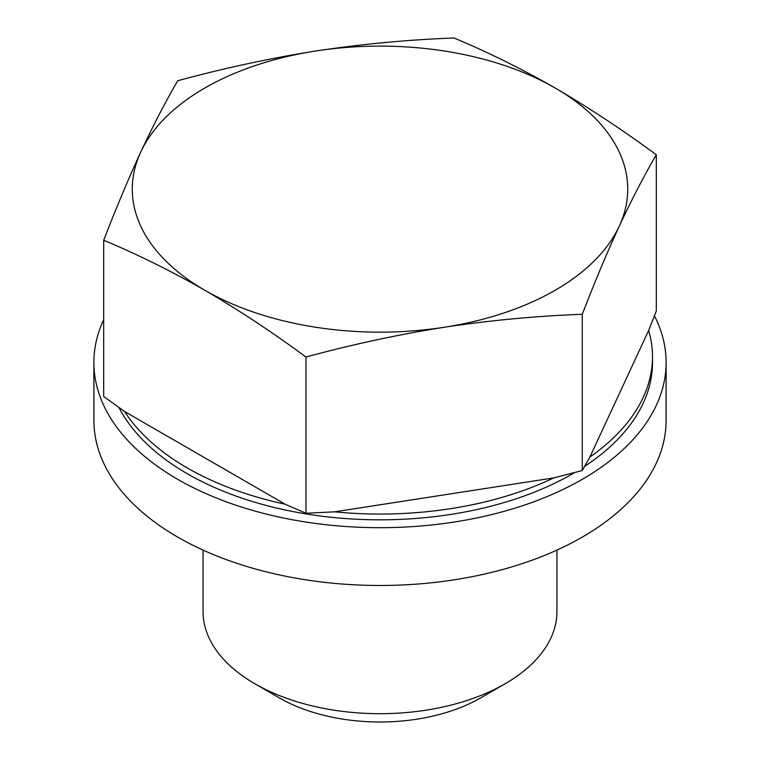 <?xml version="1.0" encoding="UTF-8"?>
<svg xmlns="http://www.w3.org/2000/svg" width="760" height="760" viewBox="0 0 760 760"><rect width="100%" height="100%" fill="white"/><g stroke="black" fill="none" stroke-linecap="round" stroke-linejoin="round"><path stroke-width="1.14" d="M103.702 240.255L103.702 396.501L124.564 411.502L285.104 504.193L305.966 513.275L334.466 511.831L553.764 477.907L582.264 470.526L589.893 457.045L648.66 330.429L656.298 311.011L656.298 154.774C643.957 175.959 631.617 199.747 619.276 226.148C606.936 252.918 594.596 282.302 582.264 314.288C536.208 316.008 490.162 320.34 444.115 327.275C398.069 334.59 352.013 344.508 305.966 357.029C272.536 332.348 238.83 310.099 204.839 290.263C171.123 270.997 137.408 254.324 103.702 240.255C116.043 208.268 128.383 178.885 140.724 152.114C153.064 125.714 165.405 101.925 177.736 80.74C223.791 68.219 269.838 58.301 315.885 50.986C361.931 44.051 407.987 39.72 454.034 38C487.464 51.917 521.17 68.581 555.161 87.998C588.876 107.673 622.592 129.931 656.298 154.774M648.66 330.429A272.488 157.32 180 0 1 652.489 356.725L652.489 362.501A272.488 157.32 180 0 1 584.649 466.374M574.778 472.52A272.488 157.32 180 0 1 118.883 407.464M652.489 356.725A272.488 157.32 180 0 1 589.893 457.045M553.764 477.907A272.488 157.32 180 0 1 334.466 511.831M285.104 504.193A272.488 157.32 180 0 1 124.564 411.502M654.436 315.79A286.111 165.186 180 0 1 666.111 362.501A286.111 165.186 180 0 1 380 527.687A286.111 165.186 180 0 1 93.888 362.501A286.111 165.186 180 0 1 103.702 319.589M666.111 362.501L666.111 420.29A286.111 165.186 180 0 1 380 585.475A286.111 165.186 180 0 1 93.888 420.29L93.888 362.501M556.938 550.097L556.938 611.543A176.938 102.153 180 0 1 505.115 683.772A176.938 102.153 180 0 1 254.885 683.772A176.938 102.153 180 0 1 203.062 611.543L203.062 550.097M505.115 683.772L480.567 697.946A142.225 82.109 180 0 1 279.433 697.946L254.885 683.772M582.264 470.526L582.264 314.288M305.966 513.275L305.966 357.029M444.115 327.275A247.722 143.023 180 0 1 204.839 290.263A247.722 143.023 180 0 1 140.724 152.114A247.722 143.023 180 0 1 315.885 50.986A247.722 143.023 180 0 1 555.161 87.998A247.722 143.023 180 0 1 619.276 226.148A247.722 143.023 180 0 1 444.115 327.275"/></g></svg>
